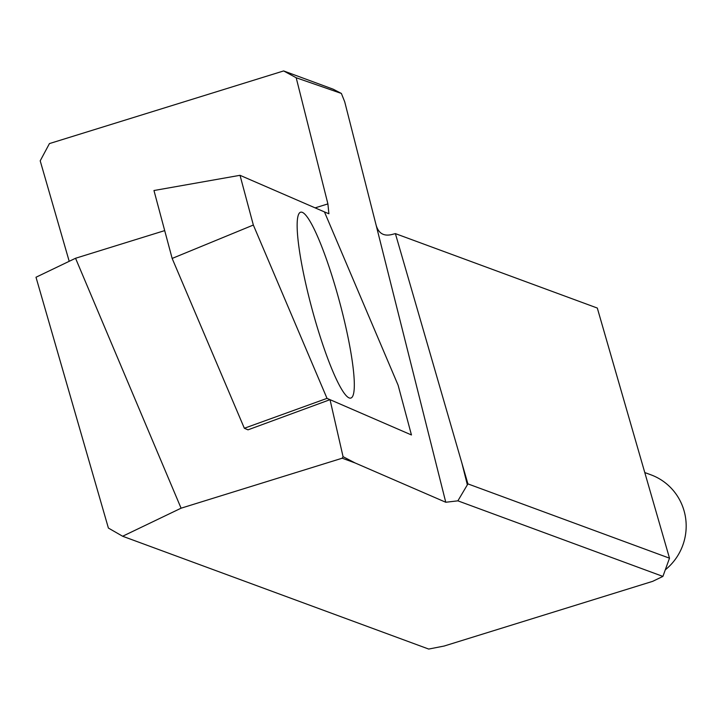 <?xml version="1.0" encoding="UTF-8"?>
<svg xmlns="http://www.w3.org/2000/svg" width="720" height="720" viewBox="0 0 720 720"><rect width="100%" height="100%" fill="white"/><g stroke="black" fill="none" stroke-linecap="round" stroke-linejoin="round"><path stroke-width="1.08" d="M327.015 398.367L411.453 434.961L398.124 385.236L324.45 211.914L240.012 175.311L253.341 225.036L327.015 398.367L244.35 428.256L247.986 429.84L330.021 399.663L411.453 434.961L398.124 385.236L324.45 211.914L328.896 213.768L327.906 203.904L296.19 77.751L283.635 70.938L333.252 89.226L341.379 93.447L296.19 77.751M75.546 258.264L36 277.245L108.396 528.057L122.643 536.247L181.08 508.194L75.546 258.264L164.7 230.607M122.643 536.247L428.706 649.062L444.114 646.047L652.671 581.346L662.904 576.414L457.884 500.841L445.761 502.254L355.104 462.96L342.207 458.208L181.08 508.194M342.207 458.208L343.062 456.678L330.021 399.663M69.201 261.306L40.203 160.839L49.437 143.586L283.635 70.938M343.062 456.678L355.104 462.96M341.379 93.447L344.718 101.817L376.002 224.676C378.414 233.658 384.111 236.835 393.084 234.198L395.397 233.622L597.303 308.043L669.501 558.189L662.904 576.414M395.397 233.622L467.91 483.885L669.501 558.189M457.884 500.841L467.91 483.885M342.306 312.327A96.264 14.229 74.9 0 0 299.556 212.868A96.264 14.229 74.9 0 0 311.994 308.844A96.264 14.229 74.9 0 0 349.542 398.052A96.264 14.229 74.9 0 0 342.306 312.327A96.264 14.229 74.9 0 0 299.556 212.868A96.264 14.229 74.9 0 0 311.994 308.844A96.264 14.229 74.9 0 0 349.542 398.052A96.264 14.229 74.9 0 0 342.306 312.327M665.289 569.835A55.359 54.234 -69.8 0 0 684 510.588A55.359 54.234 -69.8 0 0 650.961 474.831L644.787 472.554M240.012 175.311L153.963 190.521L172.152 258.435L244.35 428.256M253.341 225.036L172.152 258.435M324.45 211.914L240.012 175.311L153.963 190.521M315.117 207.864L327.906 203.904M461.781 462.645L467.37 484.893M445.761 502.254L376.002 224.676"/></g></svg>
